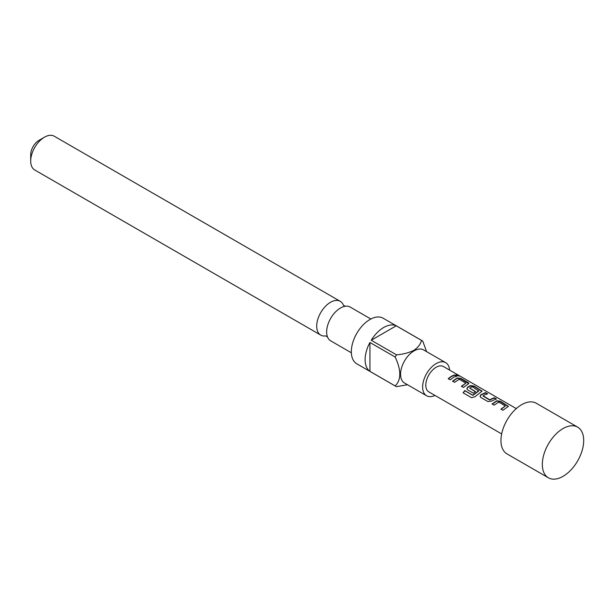 <?xml version="1.0" encoding="UTF-8"?>
<svg xmlns="http://www.w3.org/2000/svg" width="614" height="614" viewBox="0 0 614 614"><rect width="100%" height="100%" fill="white"/><g stroke="black" fill="none" stroke-linecap="round" stroke-linejoin="round"><path stroke-width="0.92" d="M458.965 375.607C459.886 376.328 459.172 376.236 456.816 375.338C455.979 374.394 456.693 374.486 458.965 375.607L459.525 376.075M456.701 375.691C455.849 374.747 456.54 374.839 458.788 375.96L458.965 376.06M325.643 335.927A19.502 11.259 -60 0 1 320.746 335.106A19.502 11.259 -60 0 1 317.753 319.48A19.502 11.259 -60 0 1 330.493 302.295A19.502 11.259 -60 0 1 340.248 301.328A19.502 11.259 -60 0 1 343.403 305.166M492.19 404.227L496.749 401.103L500.433 401.64L508.331 406.522M501.039 409.338L505.368 405.992L498.814 402.07L494.124 405.148L492.098 403.981L496.787 400.765L500.525 401.287L508.43 406.345L502.981 410.259L500.955 409.085L505.368 405.992M480.087 396.544L480.816 395.094L485.367 392.945L487.393 394.111M483.072 395.777L489.627 399.737L494.308 397.703L496.335 398.87L491.653 401.08L487.907 401.556L480.816 397.465L480.041 396.414L480.777 394.802L485.451 392.592L487.485 393.758L484.231 395.032L483.103 396.076L489.665 400.029L494.216 398.056L496.25 399.223M466.909 388.931L467.638 387.488L470.401 385.891L474.085 386.429L481.975 391.31M463.248 392.96L464.913 390.773L472.934 395.401L478.766 390.988L472.243 386.728L469.672 388.04L475.436 391.54L473.448 393.213L467.638 389.852L466.863 388.808L467.599 387.188L470.439 385.554L474.169 386.076L482.067 391.126L475.067 396.713L471.59 397.726L463.079 392.814L464.783 390.558L472.811 395.193L478.797 390.65M469.672 388.04L475.474 391.839M452.656 381.409L457.223 378.278L460.907 378.823L468.797 383.704M461.505 386.521L465.842 383.174L459.287 379.252L454.598 382.322L452.572 381.156L457.261 377.94L460.991 378.47L468.091 382.56L468.896 383.52L463.447 387.434L461.421 386.267L465.842 383.174M448.335 378.907L451.52 376.466L454.69 375.231L456.716 376.397M577.636 427.129L536.268 403.237A29.257 16.893 120 0 0 521.639 404.687A29.257 16.893 120 0 0 502.528 430.468A29.257 16.893 120 0 0 507.01 453.907L548.386 477.792A29.257 16.893 120 0 0 563.015 476.349A29.257 16.893 120 0 0 582.126 450.569A29.257 16.893 120 0 0 577.636 427.129A29.257 16.893 120 0 0 563.015 428.572A29.257 16.893 120 0 0 543.904 454.352A29.257 16.893 120 0 0 548.386 477.792M516.29 408.594L443.454 366.543A14.629 8.442 120 0 0 436.14 367.272A14.629 8.442 120 0 0 426.584 380.158A14.629 8.442 120 0 0 428.825 391.878L501.661 433.929M453.546 377.318L450.269 379.828L448.243 378.661L451.52 376.152L454.774 374.878L456.801 376.052L453.546 377.318M456.816 375.338L456.317 374.747M370.856 318.996L350.195 307.069A19.502 11.259 120 0 0 345.122 306.279A19.502 11.259 120 0 0 340.44 308.036A19.502 11.259 120 0 0 327.469 336.856A19.502 11.259 120 0 0 330.693 340.847L351.354 352.781M434.981 395.431A19.111 11.037 -60 0 1 426.584 395.761A19.111 11.037 -60 0 1 423.652 380.45A19.111 11.037 -60 0 1 436.14 363.603A19.111 11.037 -60 0 1 445.695 362.659A19.111 11.037 -60 0 1 449.601 370.096M426.584 395.761L404.519 383.021A19.111 11.037 -60 0 1 401.587 367.709A19.111 11.037 -60 0 1 414.074 350.87A19.111 11.037 -60 0 1 423.629 349.919L445.695 362.659M396.467 354.823C402.999 354.316 408.77 352.843 413.798 350.387C418.027 347.516 420.59 344.178 421.48 340.379L396.245 325.811A26.325 15.204 120 0 0 383.735 327.462A26.325 15.204 120 0 0 371.232 340.256L396.467 354.823A26.325 15.204 -60 0 0 395.178 357.049L369.943 342.474A26.325 15.204 120 0 0 369.943 371.363L395.178 385.93C401.326 379.82 401.326 370.196 395.178 357.049M407.481 384.732L396.467 386.674A26.325 15.204 -60 0 1 395.807 386.329A26.325 15.204 -60 0 1 395.178 385.93M395.807 386.329L356.78 363.795A26.325 15.204 -60 0 1 352.743 342.696A26.325 15.204 -60 0 1 369.943 319.495A26.325 15.204 -60 0 1 383.113 318.19L422.14 340.724A26.325 15.204 -60 0 1 422.762 341.123L426.6 351.63M30.7 161.06L30.7 154.69A11.704 6.754 -60 0 1 38.974 140.353L44.492 137.168A19.502 11.259 120 0 0 30.7 161.06A19.502 11.259 120 0 0 34.737 169.986L320.746 335.106M340.248 301.328L54.239 136.208A19.502 11.259 120 0 0 44.492 137.168L38.974 140.353M421.48 340.379A26.325 15.204 -60 0 1 422.14 340.724M369.943 371.363L369.943 342.474M371.232 340.256L396.245 325.811M325.811 335.904L327.554 337.055M343.464 305.319L345.337 306.256"/></g></svg>
